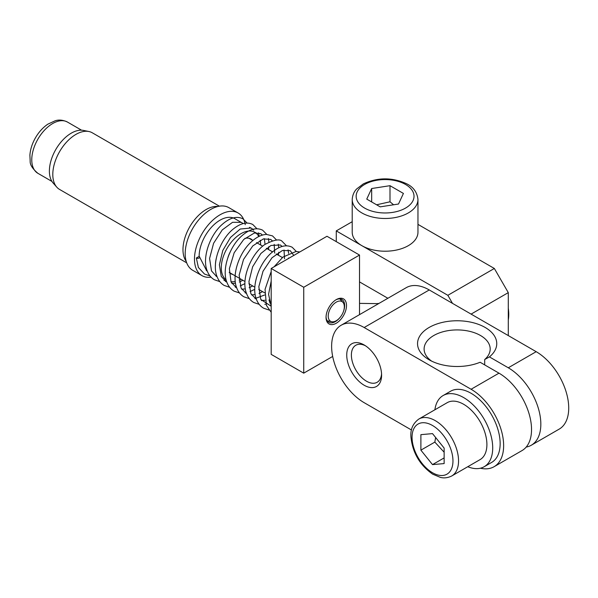 <?xml version="1.0" encoding="UTF-8"?>
<svg xmlns="http://www.w3.org/2000/svg" width="598" height="598" viewBox="0 0 598 598"><rect width="100%" height="100%" fill="white"/><g stroke="black" fill="none" stroke-linecap="round" stroke-linejoin="round"><path stroke-width="0.9" d="M199.127 256.4A1.973 1.136 180 0 1 199.702 257.155A1.973 1.136 180 0 1 198.521 258.246A1.973 1.136 180 0 1 196.338 258.007L199.127 256.4A29.586 17.08 -60 0 1 212.043 226.627A29.586 17.08 -60 0 1 234.842 218.696L243.274 223.57M253.649 230.178A29.586 17.08 120 0 0 251.115 228.092A29.586 17.08 120 0 0 249.463 227.33M420.887 450.152L420.887 434.656L432.511 433.617L444.135 448.081L444.135 463.577L432.511 464.616L420.887 450.152L434.836 442.101L444.135 452.208M444.135 457.904L432.511 464.616M435.636 437.504L434.836 442.101M390.001 185.686L403.418 193.438L398.507 204.023L380.179 206.856L366.753 199.112L371.664 188.527L390.001 185.686L390.001 201.795L376.605 204.793M371.664 201.945L371.664 188.527M393.581 204.785L390.001 201.795M335.65 302.513A11.384 6.578 -60 0 1 342.946 302.364A11.384 6.578 -60 0 1 341.966 314.712A11.384 6.578 -60 0 1 331.763 321.731A11.384 6.578 -60 0 1 328.489 313.539A11.384 6.578 -60 0 1 335.65 302.513M508.285 320.012A40.103 23.158 -120 0 0 508.285 308.202M417.965 224.377L494.344 268.48L447.85 295.315L452.499 303.373L536.182 351.684L508.285 367.785A46.024 26.574 60 0 1 538.357 408.344A46.024 26.574 60 0 1 531.301 445.226A46.024 26.574 60 0 1 526.173 447.087M471.097 314.107L508.285 292.631L494.344 268.48M508.285 292.631L508.285 335.575M198.409 267.56L196.338 258.007M303.732 287.264L303.732 373.159L271.186 354.367L271.186 268.48L326.979 236.27L359.518 255.054L303.732 287.264L271.186 268.48M467.763 466.717A41.09 23.726 -120 0 0 484.201 466.717A41.09 23.726 -120 0 0 484.201 419.273A41.09 23.726 -120 0 0 443.111 395.547A41.09 23.726 -120 0 0 435.307 407.402A41.09 23.726 -120 0 0 434.895 409.78M418.862 419.034L447.222 402.663A32.875 18.979 60 0 1 479.461 420.573A32.875 18.979 60 0 1 481.293 458.801A32.875 18.979 60 0 1 480.097 459.6L451.737 475.978A32.875 18.979 -120 0 0 452.933 475.171A32.875 18.979 -120 0 0 456.424 448.493A32.875 18.979 -120 0 0 435.299 420.663A32.875 18.979 -120 0 0 418.862 419.034C412.979 423.362 410.333 429.259 410.916 436.734C412.471 452.566 419.729 465.042 432.69 474.169L440.36 477.383C441.092 477.533 445.585 478.998 451.737 475.978M443.111 395.547L450.548 391.249A41.09 23.726 60 0 1 491.638 414.975A41.09 23.726 60 0 1 491.638 462.426L484.201 466.717M417.965 232.241A32.875 18.979 180 0 1 397.67 249.777A32.875 18.979 180 0 1 361.842 245.658A32.875 18.979 180 0 1 352.215 232.241L352.215 199.493A32.875 18.979 0 0 0 361.842 212.918A32.875 18.979 0 0 0 408.337 212.918A32.875 18.979 0 0 0 417.965 199.493L417.965 232.241M336.27 241.637L336.27 230.895L352.215 221.694M336.27 230.895L447.85 295.315M431.674 361.147A33.04 19.076 180 0 1 424.109 349A33.04 19.076 180 0 1 457.149 329.924A33.04 19.076 180 0 1 490.188 349A33.04 19.076 180 0 1 484.694 359.533L489.418 356.894A39.61 22.874 0 0 0 481.876 325.768A39.61 22.874 0 0 0 427.622 328.384A39.61 22.874 0 0 0 429.14 359.802A39.61 22.874 0 0 0 480.119 362.261L498.986 373.159L471.097 389.261A46.024 26.574 60 0 1 501.161 429.82A46.024 26.574 60 0 1 494.105 466.694A46.024 26.574 60 0 1 480.403 468.219M484.694 364.9L484.694 359.533M489.418 356.894L508.285 367.785M494.105 466.694L522.002 450.593A46.024 26.574 -120 0 0 529.058 413.711A46.024 26.574 -120 0 0 498.986 373.159M411.476 429.999L364.167 402.686A46.024 26.574 60 0 1 334.103 362.126A46.024 26.574 60 0 1 341.159 325.245A46.024 26.574 60 0 1 364.167 327.525L471.097 389.261M381.561 373.757A21.371 12.334 60 0 1 377.174 382.264A21.371 12.334 60 0 1 355.81 369.93A21.371 12.334 60 0 1 355.81 345.255A21.371 12.334 60 0 1 365.371 345.719M381.599 375.17A24.653 14.232 -120 0 0 364.167 344.971A24.653 14.232 -120 0 0 346.735 355.04A24.653 14.232 -120 0 0 364.167 385.239A24.653 14.232 -120 0 0 381.599 375.17M341.159 325.245L406.244 287.668A46.024 26.574 60 0 1 429.252 289.948L452.499 303.373M531.301 445.226L559.19 429.117A46.024 26.574 -120 0 0 566.246 392.243A46.024 26.574 -120 0 0 536.182 351.684M378.579 303.642L359.518 303.373L359.518 314.645M378.115 303.911L378.115 303.373M335.799 299.897A13.149 7.595 -60 0 1 341.921 299.501A13.149 7.595 -60 0 1 344.642 305.518A13.149 7.595 -60 0 1 343.581 311.117M339.664 317.904A13.149 7.595 -60 0 1 328.765 322.277A13.149 7.595 -60 0 1 326.06 316.768M346.504 305.518A14.464 8.35 120 0 0 336.27 299.613A14.464 8.35 120 0 0 326.045 317.329A14.464 8.35 120 0 0 336.27 323.234A14.464 8.35 120 0 0 346.504 305.518M359.518 303.373L359.518 255.054M303.732 373.159L332.682 356.438M268.965 299.919A27.164 15.683 120 0 0 271.186 304.427M359.518 281.897L387.878 298.275M211.042 277.151A36.164 20.878 -60 0 1 201.967 275.633A36.164 20.878 -60 0 1 196.884 270.199A36.164 20.878 -60 0 1 205.368 228.615A36.164 20.878 -60 0 1 238.131 213A36.164 20.878 -60 0 1 243.214 218.442A36.164 20.878 -60 0 1 245.232 224.699M201.967 275.633L192.668 270.266A36.164 20.878 -60 0 1 187.585 264.824A36.164 20.878 -60 0 1 196.077 223.248A36.164 20.878 -60 0 1 228.832 207.633L238.131 213M216.229 258.553A29.586 17.08 120 0 0 215.4 266.162M226.149 279.894A27.822 16.064 -60 0 1 223.144 276.306A27.822 16.064 -60 0 1 231.262 242.242A27.822 16.064 -60 0 1 257.267 234.259A27.822 16.064 -60 0 1 258.807 236.516M260.145 240.261A27.822 16.064 -60 0 1 260.646 244.986M240.919 279.146A27.822 16.064 -60 0 1 239.095 280.096M235.253 281.434A27.822 16.064 -60 0 1 230.925 281.733M223.973 280.342A29.586 17.08 120 0 0 224.594 280.492L226.418 280.866M227.98 257.327A20.055 11.579 -60 0 1 229.983 252.386M244.866 238.408A20.055 11.579 -60 0 1 250.996 239.036A20.055 11.579 -60 0 1 252.64 240.359M232.914 274.527A20.055 11.579 -60 0 1 230.94 273.764A20.055 11.579 -60 0 1 229.184 272.307M88.885 131.508L83.541 130.424A30.947 17.865 120 0 0 55.801 149.493A30.947 17.865 120 0 0 53.155 183.055L56.773 187.137A32.711 18.882 -60 0 1 59.576 151.668A32.711 18.882 -60 0 1 88.885 131.508A32.711 18.882 -60 0 1 92.279 132.786L219.391 206.175M217.874 206.482A32.711 18.882 120 0 0 189.745 226.829A32.711 18.882 120 0 0 186.195 261.356M186.688 262.828L59.576 189.439A32.711 18.882 -60 0 1 56.773 187.137M432.511 425.499A28.928 16.699 60 0 1 452.963 460.923A28.928 16.699 60 0 1 432.511 472.734A28.928 16.699 60 0 1 412.052 437.31A28.928 16.699 60 0 1 432.511 425.499M405.541 208.082A28.928 16.699 180 0 1 364.631 208.082A28.928 16.699 180 0 1 364.631 184.461A28.928 16.699 180 0 1 405.541 184.461A28.928 16.699 180 0 1 405.541 208.082M429.252 289.948L364.167 327.525M37.891 173.315A29.586 17.08 -60 0 1 37.891 139.155A29.586 17.08 -60 0 1 67.477 122.067C63.141 119.981 59.06 119.54 55.24 120.751L47.847 124.167C42.899 127.523 38.758 132.098 35.409 137.891C32.18 143.572 30.341 149.321 29.9 155.151L30.169 161.281C29.982 164.779 32.554 168.793 37.891 173.315L51.944 181.433M207.289 271.118L206.31 270.55M217.126 276.799L216.11 276.209M251.115 228.092L250.734 227.875M352.215 199.493C352.671 192.661 356.184 189.499 356.685 188.938L363.3 183.907C377.682 177.247 392.116 177.195 406.603 183.758C413.375 186.995 417.157 192.242 417.965 199.493M282.398 257.544L276.209 253.971M272.553 251.855L266.364 248.29M262.709 246.174L256.52 242.601M252.857 240.486L249.022 238.273M264.69 292.871L258.717 289.417M254.845 287.182L248.873 283.736M245.001 281.501L229.296 272.434M342.946 302.364L339.873 298.895M331.763 321.731L327.226 320.805M271.186 306.183L268.569 294.321L271.186 281.053M284.984 260.511L292.818 255.989M271.186 306.266L260.735 299.366L258.822 286.681L263.023 271.238L271.97 257.805L282.428 250.487L290.247 250.682L293.782 255.428M265.019 300.241L261.393 300.585M256.49 299.486L250.891 293.693L248.94 281.598L252.633 266.783L260.892 253.477L270.991 245.449L280.38 244.986L282.129 246.443M284.028 250.024L284.521 258.77M262.567 291.645L258.986 293.394M255.182 294.56L251.556 294.904M246.645 293.797L241.076 288.064L239.148 275.155L243.536 259.442L252.752 245.95L263.352 238.916L270.737 239.417L272.284 240.762M274.183 244.343L274.676 253.081M252.722 285.956L249.142 287.713M245.329 288.879L241.704 289.215M236.801 288.116L231.06 282.017L229.378 268.696L234.169 252.76L243.737 239.447L254.389 232.996L260.773 233.669L262.44 235.074M264.331 238.654L265.056 244.365M242.87 280.275L239.297 282.024M235.485 283.19L231.86 283.534M226.956 282.435L221.245 276.411L219.391 264.742L222.785 250.487L230.507 237.436L240.194 229.034L250.966 228.01M216.536 276.455L211.483 270.894L209.584 258.448L213.591 243.281L222.239 229.931L232.547 222.306L241.166 222.351M206.661 270.759L199.702 257.207M209.995 275.94L204.523 274.071L198.312 267.381M247.086 223.054L242.96 218.831C236.748 215.766 229.729 217.717 221.903 224.684C209.532 235.657 201.788 258.448 207.334 271.23C208.851 275.05 211.184 277.883 214.338 279.744L219.84 281.628M256.938 228.735L252.797 224.512C247.243 221.686 240.882 223.069 233.721 228.668C220.378 238.871 211.251 263.456 217.186 276.949C218.711 280.754 221.051 283.579 224.198 285.44L229.684 287.302M266.783 234.423L262.664 230.208C256.467 227.135 249.456 229.071 241.637 236.016C229.206 246.996 221.439 269.915 227.061 282.697C228.586 286.479 230.925 289.29 234.065 291.129L239.529 292.99M276.627 240.104L272.509 235.889L266.491 234.423C261.588 234.625 256.572 237.055 251.452 241.727C239.065 252.7 231.314 275.536 236.883 288.318C238.4 292.123 240.732 294.949 243.879 296.795L249.381 298.679M286.472 245.785L282.331 241.562C280.088 238.654 274.28 239.626 264.914 244.462C251.19 253.642 240.867 278.758 246.369 293.042C247.856 297.311 250.308 300.458 253.716 302.483M296.316 251.474L292.19 247.258C285.994 244.186 278.982 246.129 271.163 253.074C258.74 264.054 250.981 286.965 256.587 299.748C258.119 303.53 260.459 306.34 263.598 308.187L269.063 310.041M299.777 251.967L296.017 251.474L282.921 257.103L274.108 266.79M271.186 271.514L265.049 289.35L266.424 305.399L271.186 312.268M225.424 281.553L226.567 281.337M259.091 236.382L258.538 232.831M235.276 287.234L236.412 287.025M240.194 285.911L244.933 283.639M268.487 249.516L268.883 246.57M268.936 242.063L268.382 238.512M245.12 292.915L246.256 292.706M250.039 291.592L254.778 289.32M278.339 255.197L278.728 252.251M278.78 247.744L278.234 244.193M254.957 298.604L264.622 295.008M288.52 258.471L288.572 257.94M288.625 253.432L288.079 249.874M253.724 302.483L259.218 304.36M264.809 304.285L265.946 304.076M269.728 302.962L270.124 302.805M81.53 130.185L67.477 122.067M257.267 234.259L255.914 232.734"/></g></svg>
